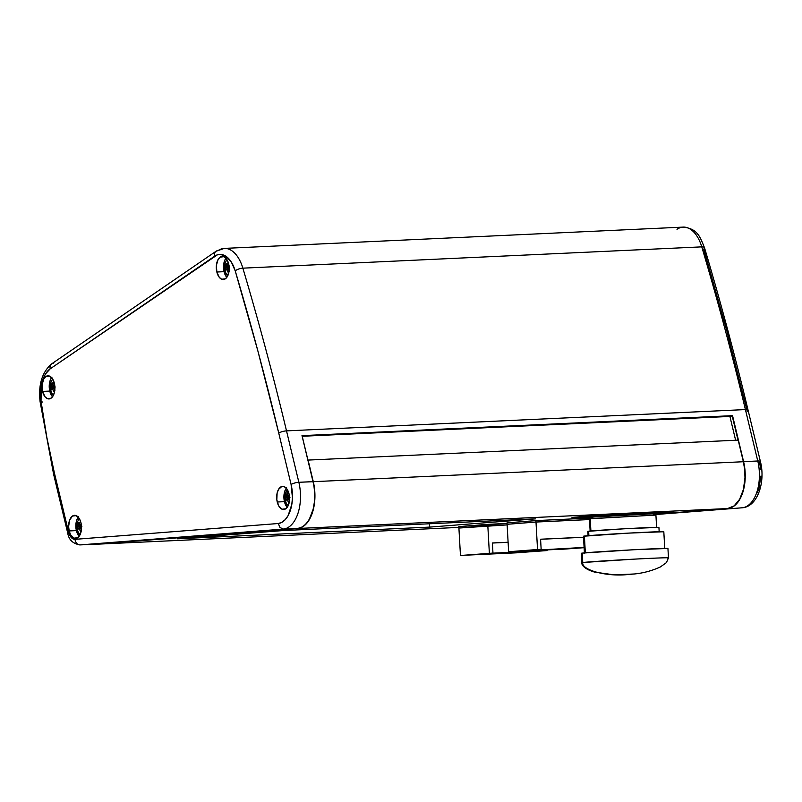 <?xml version="1.0" encoding="UTF-8"?>
<svg xmlns="http://www.w3.org/2000/svg" width="802" height="802" viewBox="0 0 802 802"><rect width="100%" height="100%" fill="white"/><g stroke="black" fill="none" stroke-linecap="round" stroke-linejoin="round"><path stroke-width="1.2" d="M625.931 574.723L634.352 573.981L625.931 574.723C605.009 576.478 581.27 569.761 582.763 562.513C581.27 569.761 605.009 576.478 625.931 574.723M667.464 558.032C671.875 557.611 665.58 557.49 634.352 559.134L582.763 562.513A43.418 0.632 -3.2 0 1 629.74 559.385A43.418 0.632 -3.2 0 1 668.467 557.841A43.418 0.632 -3.2 0 1 667.464 558.032M289.352 495.446A14.426 3.9 -13.5 0 0 287.868 496.258L289.452 496.187L287.868 496.258A14.426 11.338 55.6 0 1 287.667 493.25A13.804 3.739 -13.5 0 0 287.036 493.661A13.804 3.739 -13.5 0 0 286.484 494.062L287.657 494.012L286.484 494.062A14.426 11.338 -124.4 0 0 286.685 497.07A14.426 3.9 -13.5 0 0 285.582 498.152L287.868 498.052L289.492 496.939L286.685 497.07L289.492 496.939L289.311 496.187L289.492 496.939L287.868 498.052L285.582 498.152A13.804 10.847 -124.4 0 0 286.103 500.328A14.426 3.9 166.5 0 1 287.206 499.235L288.64 499.165L287.206 499.235A14.426 11.338 -124.4 0 0 288.439 502.192A13.804 3.739 166.5 0 1 288.991 501.791A13.804 3.739 166.5 0 1 289.382 501.531A13.804 3.739 166.5 0 0 288.991 501.791A14.476 11.368 55.6 0 0 289.251 502.273A14.476 11.368 -124.4 0 1 288.991 501.791A13.804 3.739 166.5 0 0 288.439 502.192L287.206 499.235L286.103 500.328L285.803 499.245L285.582 498.152L286.685 497.07L286.484 494.062A13.804 3.739 -13.5 0 1 287.036 493.661A14.476 11.368 -124.4 0 1 287.667 490.182A14.476 11.368 55.6 0 0 287.036 493.661A13.804 3.739 -13.5 0 1 287.667 493.25L287.868 496.258L289.432 495.405M285.432 500.669A8.682 4.832 -92.7 0 0 285.743 501.751A8.682 4.832 -92.7 0 0 288.209 505.611A8.682 4.832 87.3 0 1 285.432 500.669A8.682 4.832 87.3 0 1 287.477 489.852A8.682 4.832 -92.7 0 0 285.372 493.922L285.743 501.751M81.884 526.513L80.33 527.365L81.563 530.322L80.38 531.135L79.147 528.177L78.035 529.27A13.804 10.847 -124.4 0 1 77.734 528.187A14.476 3.92 166.5 0 0 77.343 529.51A14.476 3.92 166.5 0 0 77.373 529.621A8.682 4.832 -92.7 0 0 77.674 530.693A8.682 4.832 -92.7 0 0 80.15 534.553A8.682 4.832 87.3 0 1 77.373 529.621A8.682 4.832 87.3 0 1 79.418 518.794A8.682 4.832 -92.7 0 0 77.313 522.874L77.343 529.51A14.476 3.92 -13.5 0 1 77.734 528.187A13.804 10.847 -124.4 0 1 77.523 527.094L78.626 526.012L78.426 523.004L78.977 522.603L79.609 522.192L79.809 525.2L81.363 524.348M55.268 386.985L53.714 387.847L54.947 390.805L53.764 391.607L52.531 388.649L51.418 389.742A13.804 10.847 -124.4 0 1 51.117 388.659A14.476 3.92 166.5 0 0 50.727 389.993A14.476 3.92 166.5 0 0 50.757 390.093A8.682 4.832 -92.7 0 0 51.057 391.165A8.682 4.832 -92.7 0 0 53.533 395.025A8.682 4.832 87.3 0 1 50.757 390.093A8.682 4.832 87.3 0 1 52.802 379.276A8.682 4.832 -92.7 0 0 50.696 383.346L50.727 389.993A14.476 3.92 -13.5 0 1 51.117 388.659A13.804 10.847 -124.4 0 1 50.907 387.577L52.01 386.484L51.809 383.476L52.361 383.075L52.992 382.674L53.193 385.672L54.747 384.82M229.572 267.587L228.019 268.439L229.252 271.397L228.069 272.209L226.836 269.251L225.723 270.334A13.804 10.847 -124.4 0 1 225.422 269.261A14.476 3.92 166.5 0 0 225.031 270.585A14.476 3.92 166.5 0 0 225.061 270.685A8.682 4.832 -92.7 0 0 225.362 271.768A8.682 4.832 -92.7 0 0 227.838 275.627A8.682 4.832 87.3 0 1 225.061 270.685A8.682 4.832 87.3 0 1 227.106 259.868A8.682 4.832 -92.7 0 0 225.001 263.938L225.031 270.585A14.476 3.92 -13.5 0 1 225.422 269.261A13.804 10.847 -124.4 0 1 225.202 268.169L226.314 267.086L226.114 264.079L226.665 263.678L227.297 263.267L227.497 266.274L229.051 265.422M78.576 516.719L76.842 519.796L75.929 523.907L76.38 530.603A11.579 6.436 -92.7 0 0 79.127 536.307L76.38 530.603L69.172 530.944L76.38 530.603A11.579 6.436 -92.7 0 1 78.235 517.15M80.982 522.844A11.579 6.436 87.3 0 1 75.609 538.463A11.579 6.436 87.3 0 1 69.172 530.944L68.621 526.483L69.634 520.127L72.471 516.057L76.2 515.636L79.538 519.004L80.982 522.844L81.533 527.305L80.521 533.661L77.674 537.731L73.954 538.152L70.616 534.784L69.172 530.944A11.579 6.436 87.3 0 1 74.536 515.325A11.579 6.436 87.3 0 1 80.982 522.844M51.96 377.191L50.225 380.268L49.313 384.379L49.764 391.085A11.579 6.436 -92.7 0 0 52.511 396.779L49.764 391.085L42.556 391.416L49.764 391.085A11.579 6.436 -92.7 0 1 51.619 377.622M54.366 383.326A11.579 6.436 87.3 0 1 48.992 398.935A11.579 6.436 87.3 0 1 42.556 391.416L42.105 384.709L43.799 378.905L45.854 376.529L49.584 376.108L52.922 379.486L54.767 385.511L54.476 392.168L53.122 395.837L51.057 398.203L47.338 398.634L44.992 396.759L42.556 391.416A11.579 6.436 87.3 0 1 47.919 375.807A11.579 6.436 87.3 0 1 54.366 383.326M226.264 257.793L224.52 260.871L223.608 264.971L224.059 271.678A11.579 6.436 -92.7 0 0 226.816 277.382L224.059 271.678L216.851 272.008L224.059 271.678A11.579 6.436 -92.7 0 1 225.923 258.214M228.67 263.918A11.579 6.436 87.3 0 1 223.297 279.527A11.579 6.436 87.3 0 1 216.851 272.008L216.4 265.312L218.094 259.497L220.159 257.131L223.878 256.7L226.234 258.575L228.67 263.918L229.121 270.625L227.427 276.429L225.362 278.805L221.643 279.226L219.297 277.352L216.851 272.008A11.579 6.436 87.3 0 1 222.224 256.399A11.579 6.436 87.3 0 1 228.67 263.918M286.294 488.197A11.579 6.436 -92.7 0 0 284.439 501.661A11.579 6.436 -92.7 0 0 287.186 507.365L284.439 501.661L277.231 502.002L284.439 501.661L283.988 494.954L284.9 490.854L286.645 487.776M289.041 493.902A11.579 6.436 87.3 0 1 283.677 509.511A11.579 6.436 87.3 0 1 277.231 502.002A11.579 6.436 87.3 0 1 282.605 486.383A11.579 6.436 87.3 0 1 289.041 493.902L289.492 500.608L287.798 506.413L285.743 508.789L282.013 509.21L278.675 505.841L276.83 499.806L277.121 493.15L278.474 489.481L281.743 486.533L284.259 486.694L286.605 488.558L289.041 493.902M587.846 531.335L624.036 528.799L658.923 527.365A35.599 0.521 176.8 0 0 627.174 528.628A35.599 0.521 176.8 0 0 588.648 531.195L588.899 535.636L588.648 531.195A35.599 0.521 176.8 0 0 587.836 531.345L588.097 535.967M584.397 536.057L585.33 552.819L584.397 536.057A40.23 0.581 176.8 0 0 583.475 536.227L628.317 533.129L663.805 531.736A40.23 0.581 176.8 0 0 627.926 533.15A40.23 0.581 176.8 0 0 584.397 536.057M581.249 553.3L582.232 553.119L582.763 562.513L581.771 562.703A43.418 0.632 -3.2 0 1 582.763 562.513L582.232 553.119A43.418 0.632 176.8 0 0 581.239 553.31L581.771 562.703C581.47 564.327 583.625 569.039 594.813 572.157L614.262 574.854L634.352 573.981C643.425 573.079 652.086 570.743 660.327 566.974L666.442 562.603L668.467 557.841L667.936 548.448A43.418 0.632 176.8 0 0 629.219 549.992A43.418 0.632 176.8 0 0 582.232 553.119L633.831 549.741L667.936 548.458M592.678 517.069L592.748 518.393L592.678 517.069L597.45 516.638L653.229 513.771L592.678 517.069M590.212 518.643L590.904 530.964L590.212 518.643L589.45 518.794L655.916 515.074L590.212 518.643M667.164 512.608L673.139 511.917A50.656 0.732 176.8 0 0 637.229 513.23A50.656 0.732 176.8 0 0 580.518 516.709L580.558 517.43A50.656 0.732 -3.2 0 1 637.269 513.952A50.656 0.732 -3.2 0 1 673.179 512.638A50.656 0.732 -3.2 0 1 664.647 513.531L673.179 512.648L664.657 512.709L617.65 515.024L574.212 517.982L592.006 517.781A50.656 0.732 -3.2 0 1 572.026 518.323A50.656 0.732 -3.2 0 1 580.558 517.43L580.518 516.709L572.237 517.511L577.961 517.611M93.122 544.207L297.512 528.498L727.584 508.548A34.737 19.318 -92.7 0 0 743.364 461.731L738.181 440.128L308.098 460.077L738.181 440.128L743.364 461.731L313.291 481.681A34.737 19.318 87.3 0 1 297.512 528.498L94.646 544.297L458.884 527.405L94.646 544.297A17.363 9.664 87.3 0 1 94.476 544.307A17.363 9.664 87.3 0 1 93.573 544.277M308.098 460.077L313.291 481.681L308.098 460.077M743.364 461.731L313.291 481.681L314.625 489.611L314.895 497.771L314.113 505.711L312.299 512.989L309.562 519.215L306.043 524.037L301.953 527.195L297.512 528.498L727.584 508.548L671.795 512.889L727.584 508.548L734.141 505.882L739.634 499.265L743.404 489.501L744.978 477.812L744.697 469.651L743.364 461.731M535.916 520.598L507.014 522.854L507.095 524.267L535.997 522.012L589.49 519.536L535.997 522.042L537.541 549.5L541.149 549.33L508.638 551.746L541.149 549.33L540.578 539.215L583.525 537.22L540.578 539.215L541.149 549.33L508.638 551.746L537.541 549.5L535.997 522.042L507.095 524.297L508.638 551.746L507.095 524.297L535.997 522.042L589.49 519.566L535.997 522.012L535.916 520.598L535.997 522.012L507.095 524.267L507.014 522.854L535.916 520.598L592.016 518.002L535.916 520.598M673.179 512.638L673.139 511.917L672.166 511.836L654.653 512.388L580.518 516.709A50.656 0.732 176.8 0 0 571.986 517.601L572.026 518.323M487.746 524.348L458.834 526.603L458.914 528.017L507.125 524.869L487.827 525.771L487.746 524.348L487.827 525.771L458.914 528.017L458.834 526.603L507.044 523.455L487.746 524.348M177.392 538.804L429.671 527.094L535.666 518.844L283.377 530.543L177.392 538.804L283.377 530.543L535.666 518.844L429.671 527.094L429.491 523.766L429.671 527.094L177.392 538.804M309.482 518.834A34.446 19.158 -92.7 0 0 309.542 518.724L313.231 508.989L314.484 501.45L314.715 493.491L313.903 485.551L307.958 460.188L313.121 481.711L298.855 482.283L286.514 430.875A5.784 1.564 166.5 0 0 278.755 433.12L257.953 351.246L235.227 270.875L231.447 262.254L226.264 256.5L220.37 254.394L217.412 254.815L50.205 368.82L45.544 373.912L43.689 377.511L41.213 386.243L41.032 401.17L46.877 437.611L54.446 473.19L68.521 531.826L71.177 537.43L73.062 538.924L75.077 539.335L278.304 523.516L281.943 522.292L285.281 519.586L288.139 515.536L291.818 504.328L292.439 497.771L291.096 484.528L278.755 433.12L291.096 484.528A5.784 1.564 -13.5 0 1 298.855 482.283A5.784 1.564 166.5 0 0 291.096 484.528A28.942 16.1 87.3 0 1 278.304 523.516L75.077 539.335A11.579 6.436 87.3 0 1 68.521 531.826L54.446 473.19A428.378 238.304 87.3 0 1 41.032 401.17A28.942 16.1 87.3 0 1 50.205 368.82L214.575 256.219A28.942 16.1 87.3 0 1 235.227 270.875A2020.338 1123.903 87.3 0 1 278.755 433.12A5.784 1.564 -13.5 0 1 286.514 430.875A2026.123 1127.121 -92.7 0 0 242.866 268.159A5.784 1.955 163.4 0 0 235.227 270.875A5.784 1.955 -16.6 0 1 242.866 268.159A34.737 19.318 -92.7 0 0 224.53 248.389M459.315 527.997L507.125 524.879L459.315 527.997M547.034 550.573L514.513 552.919L547.034 550.573L546.994 549.891L547.034 550.573M460.458 555.495L492.969 553.079L460.458 555.495L492.969 553.079L492.398 542.964L508.097 542.242L492.398 542.964L492.969 553.079L460.458 555.495L458.914 528.047L460.458 555.495M543.385 550.062L543.425 550.743L543.385 550.062M492.408 543.044L508.107 542.312L492.408 543.044M507.125 524.899L487.827 525.801L489.36 553.25L487.827 525.801L458.914 528.047L507.125 524.899M466.634 555.144L490.884 553.25L540.859 550.934L516.608 552.819L466.634 555.144L516.608 552.819L540.859 550.934L490.884 553.24L466.634 555.134M540.819 550.182L540.859 550.934L540.819 550.182M653.269 514.343L664.647 513.531A50.656 0.732 -3.2 0 1 653.269 514.343M667.645 548.538L666.943 548.638M663.535 531.806L662.883 531.896M507.496 524.247L536.077 522.022L589.49 519.536L536.077 522.022L507.496 524.247M584.117 547.686L562.693 549.24L584.117 547.686M540.578 539.285L583.535 537.3L540.578 539.285M514.804 551.385L584.097 547.405L514.804 551.385L564.788 549.069L514.804 551.385M584.107 547.566L564.788 549.069L584.107 547.566M216.059 251.257A5.784 4.551 55.6 0 0 214.575 256.219A5.784 4.551 -124.4 0 1 216.109 251.226A5.784 4.551 -124.4 0 1 218.074 250.575A34.737 19.318 87.3 0 1 224.279 248.399A34.737 19.318 87.3 0 1 242.866 268.159A2026.123 1127.121 87.3 0 1 286.514 430.875L745.419 409.581L757.77 460.99L743.364 461.711L732.547 415.657L731.274 416.378L302.214 436.278L731.274 416.378L732.547 415.657L743.594 461.651A34.737 19.318 87.3 0 1 730.532 507.907A34.737 19.318 -92.7 0 0 743.594 461.651L757.77 460.99A5.784 1.564 -13.5 0 1 760.436 461.661A5.784 1.564 -13.5 0 1 759.614 462.794L760.717 469.32M309.422 518.944L309.542 518.724A34.446 19.158 -92.7 0 0 313.121 481.711L313.031 481.631A34.737 19.318 87.3 0 1 309.422 518.944A34.737 19.318 87.3 0 1 297.642 528.408A34.737 19.318 -92.7 0 0 313.031 481.631L298.855 482.283A34.737 19.318 87.3 0 1 283.467 529.069L80.21 544.899L283.467 529.069L279.968 527.536L283.467 529.069L297.642 528.408L94.385 544.237A17.363 9.664 87.3 0 1 94.045 544.257A17.363 9.664 -92.7 0 0 94.215 544.247A17.363 9.664 -92.7 0 0 94.385 544.237L80.21 544.899A5.784 4.812 -94.5 0 1 75.077 539.335A5.784 4.812 85.5 0 0 80.21 544.899A17.363 9.664 87.3 0 1 80.04 544.909A17.363 9.664 -92.7 0 0 80.21 544.899L283.467 529.069A34.737 19.318 -92.7 0 0 298.855 482.283L286.514 430.875L745.419 409.581A2026.123 1127.121 -92.7 0 0 701.77 246.866A34.737 19.318 -92.7 0 0 683.184 227.106L224.279 248.399L216.109 251.226L51.739 363.817A5.784 4.551 55.6 0 0 50.205 368.82A5.784 4.551 -124.4 0 1 51.689 363.857A5.784 4.551 -124.4 0 1 53.704 363.176M42.696 401.992A5.784 0.752 -7.7 0 1 41.143 402.002A5.784 0.752 172.3 0 0 42.696 401.992M94.215 544.247L80.04 544.909C72.862 543.716 68.751 539.736 67.699 532.959A5.784 1.564 -13.5 0 1 68.521 531.826A5.784 1.564 166.5 0 0 67.699 532.969L53.624 474.323A5.784 1.564 -13.5 0 1 54.446 473.19A5.784 1.564 166.5 0 0 53.624 474.323L40.1 401.722A5.784 0.752 -7.7 0 1 41.032 401.17A5.784 0.752 172.3 0 0 40.1 401.722C38.185 384.729 42.065 372.098 51.739 363.817M279.968 527.536L278.304 523.516L279.968 527.536M302.083 435.727L307.958 460.188L302.083 435.727M313.031 481.631L301.993 435.636L732.547 415.657L301.993 435.636L313.031 481.631M225.061 270.685A14.476 3.92 -13.5 0 1 225.031 270.585L225.362 271.768M50.757 390.093A14.476 3.92 -13.5 0 1 50.727 389.993L51.057 391.165M77.373 529.621A14.476 3.92 -13.5 0 1 77.343 529.51L77.674 530.693M738.01 440.138L732.156 415.767L738.01 440.138M229.011 271.547A13.804 3.739 166.5 0 0 228.069 272.209A14.426 11.338 -124.4 0 1 226.836 269.251L228.269 269.181L226.836 269.251A14.426 3.9 166.5 0 0 225.723 270.334A13.804 10.847 -124.4 0 1 225.422 269.261A13.804 10.847 -124.4 0 1 225.202 268.169L227.497 268.068L227.768 269.211L227.497 268.068L225.202 268.169A14.426 3.9 -13.5 0 1 226.314 267.086L229.121 266.956L227.497 268.068L229.121 266.956L226.314 267.086A14.426 11.338 -124.4 0 1 226.114 264.079L227.287 264.018L226.114 264.079A13.804 3.739 -13.5 0 1 227.297 263.267A14.426 11.338 55.6 0 0 227.497 266.274L229.071 266.204L227.497 266.274A14.426 3.9 -13.5 0 1 228.971 265.452M228.941 266.204L229.121 266.956L228.941 266.204M229.202 267.778A14.426 3.9 166.5 0 0 228.019 268.439A14.426 11.338 55.6 0 0 229.071 271.056M54.706 390.955A13.804 3.739 166.5 0 0 53.764 391.607A14.426 11.338 -124.4 0 1 52.531 388.649L53.965 388.589L52.531 388.649A14.426 3.9 166.5 0 0 51.418 389.742A13.804 10.847 -124.4 0 1 51.117 388.659A13.804 10.847 -124.4 0 1 50.907 387.577L53.193 387.466L53.463 388.609L53.193 387.466L50.907 387.577A14.426 3.9 -13.5 0 1 52.01 386.484L54.817 386.353L53.193 387.466L54.817 386.353L52.01 386.484A14.426 11.338 -124.4 0 1 51.809 383.476L52.982 383.426L51.809 383.476A13.804 3.739 -13.5 0 1 52.992 382.674A14.426 11.338 55.6 0 0 53.193 385.672L54.777 385.602L53.193 385.672A14.426 3.9 -13.5 0 1 54.676 384.86M54.636 385.612L54.817 386.353L54.636 385.612M54.897 387.176A14.426 3.9 166.5 0 0 53.714 387.847A14.426 11.338 55.6 0 0 54.767 390.464M81.323 530.473A13.804 3.739 166.5 0 0 80.38 531.135A14.426 11.338 -124.4 0 1 79.147 528.177L80.581 528.107L79.147 528.177A14.426 3.9 166.5 0 0 78.035 529.27A13.804 10.847 -124.4 0 1 77.734 528.187A13.804 10.847 -124.4 0 1 77.523 527.094L79.809 526.994L80.08 528.137L79.809 526.994L77.523 527.094A14.426 3.9 -13.5 0 1 78.626 526.012L81.433 525.881L79.809 526.994L81.433 525.881L78.626 526.012A14.426 11.338 -124.4 0 1 78.426 523.004L79.599 522.954L78.426 523.004A13.804 3.739 -13.5 0 1 79.609 522.192A14.426 11.338 55.6 0 0 79.809 525.2L81.393 525.13L79.809 525.2A14.426 3.9 -13.5 0 1 81.293 524.388M81.253 525.13L81.433 525.881L81.253 525.13M81.513 526.703A14.426 3.9 166.5 0 0 80.33 527.365A14.426 11.338 55.6 0 0 81.383 529.982M676.988 229.292A34.737 19.318 87.3 0 1 683.444 227.096A34.737 19.318 87.3 0 1 701.77 246.866L242.866 268.159L701.77 246.866A2026.123 1127.121 87.3 0 1 745.419 409.581L757.77 460.99A34.737 19.318 87.3 0 1 742.371 507.776L653.289 514.714L742.371 507.776A34.737 19.318 -92.7 0 0 757.77 460.99A5.784 1.564 166.5 0 1 760.436 461.651L748.096 410.253A5.784 1.564 166.5 0 0 745.419 409.581A5.784 1.564 -13.5 0 1 748.096 410.243A5.784 1.564 -13.5 0 1 747.274 411.376L726.472 329.502L703.745 249.131A5.784 1.955 -16.6 0 0 704.487 247.698A5.784 1.955 163.4 0 0 701.77 246.866A5.784 1.955 -16.6 0 1 704.487 247.698C720.316 300.89 734.853 355.065 748.096 410.253M653.289 514.714L742.642 507.746C757.94 506.262 765.539 481.531 760.436 461.661M760.968 476.037L758.882 488.618L756.657 493.801M287.868 498.052L288.139 499.195L287.868 498.052M289.943 497.571L288.389 498.423L289.622 501.38M289.572 497.761A14.426 3.9 166.5 0 0 288.389 498.423A14.426 11.338 55.6 0 0 289.452 501.039M729.91 416.438L735.624 440.248L729.91 416.438M658.923 527.355L659.184 531.977M663.815 531.716L664.758 548.628M653.239 513.761L653.319 515.205M655.916 515.064L656.617 527.485M458.884 527.405L94.486 544.307M589.45 518.794L590.152 531.215M591.966 517.2L592.046 518.643M583.475 536.227L584.417 553.139M683.184 227.106C697.951 228.73 700.126 237.262 704.487 247.708"/></g></svg>

